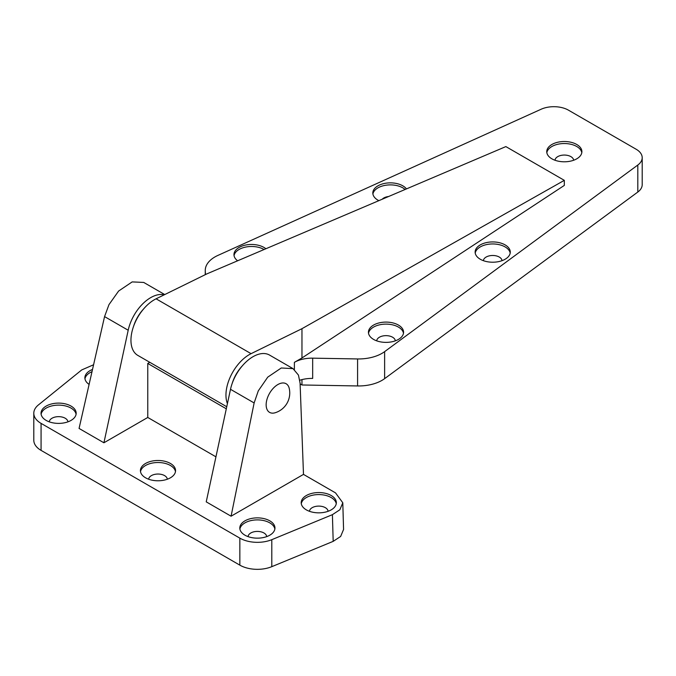 <?xml version="1.0" encoding="UTF-8"?>
<svg xmlns="http://www.w3.org/2000/svg" width="676" height="676" viewBox="0 0 676 676"><rect width="100%" height="100%" fill="white"/><g stroke="black" fill="none" stroke-linecap="round" stroke-linejoin="round"><path stroke-width="1.01" d="M328.071 511.301A9.303 5.374 0 0 0 325.35 507.676A9.303 5.374 0 0 0 315.346 506.476A9.303 5.374 0 0 0 309.473 511.301M336.251 503.713A17.568 10.14 0 0 0 331.198 497.553A17.568 10.14 0 0 0 312.87 495.17A17.568 10.14 0 0 0 301.285 503.713M331.198 495.525A17.568 10.14 0 0 0 312.05 493.328A17.568 10.14 0 0 0 301.2 502.699A17.568 10.14 0 0 0 306.346 509.873A17.568 10.14 0 0 0 325.494 512.07A17.568 10.14 0 0 0 336.344 502.699A17.568 10.14 0 0 0 331.198 495.525M266.682 536.617A9.303 5.374 0 0 0 263.961 532.992A9.303 5.374 0 0 0 253.956 531.792A9.303 5.374 0 0 0 248.084 536.617M274.862 529.029A17.568 10.14 0 0 0 269.808 522.869A17.568 10.14 0 0 0 251.48 520.486A17.568 10.14 0 0 0 239.904 529.029M269.808 520.841A17.568 10.14 0 0 0 250.661 518.644A17.568 10.14 0 0 0 239.811 528.015A17.568 10.14 0 0 0 244.957 535.189A17.568 10.14 0 0 0 264.105 537.386A17.568 10.14 0 0 0 274.955 528.015A17.568 10.14 0 0 0 269.808 520.841M92.004 371.673A17.568 10.14 0 0 0 84.973 378.822M92.519 369.442A17.568 10.14 0 0 0 84.88 377.808A17.568 10.14 0 0 0 89.105 384.407M67.904 421.858A9.303 5.374 0 0 0 65.183 418.224A9.303 5.374 0 0 0 55.178 417.033A9.303 5.374 0 0 0 49.306 421.858M76.084 414.261A17.568 10.14 0 0 0 71.031 408.101A17.568 10.14 0 0 0 52.703 405.718A17.568 10.14 0 0 0 41.126 414.261M71.031 406.073A17.568 10.14 0 0 0 51.883 403.876A17.568 10.14 0 0 0 41.033 413.247A17.568 10.14 0 0 0 46.179 420.421A17.568 10.14 0 0 0 65.327 422.618A17.568 10.14 0 0 0 76.177 413.247A17.568 10.14 0 0 0 71.031 406.073M167.293 479.242A9.303 5.374 0 0 0 164.572 475.608A9.303 5.374 0 0 0 154.567 474.417A9.303 5.374 0 0 0 148.695 479.242M175.473 471.645A17.568 10.14 0 0 0 170.42 465.485A17.568 10.14 0 0 0 152.092 463.102A17.568 10.14 0 0 0 140.515 471.645M170.42 463.457A17.568 10.14 0 0 0 151.272 461.26A17.568 10.14 0 0 0 140.422 470.631A17.568 10.14 0 0 0 145.568 477.805A17.568 10.14 0 0 0 164.716 480.002A17.568 10.14 0 0 0 175.566 470.631A17.568 10.14 0 0 0 170.42 463.457M303.49 474.391L231.074 516.202L254.134 402.947L258.291 390.863L267.747 377.14L281.267 367.989L293.021 368.631L298.446 375.087L300.085 383.14L303.49 474.391L335.533 492.888L342.791 502.775L343.569 529.46L340.645 536.448L333.183 541.358L332.406 514.673L339.867 509.763L342.791 502.775M271.803 566.665A24.801 14.323 180 0 1 239.845 565.144L239.845 538.138A24.801 14.323 -0 0 0 271.803 539.668L271.803 566.665L333.183 541.358M239.845 565.144L41.067 450.377A24.801 14.323 180 0 1 33.8 440.253L33.8 413.247A24.801 14.323 -0 0 0 41.067 423.379L41.067 450.377M164.243 294.812A33.073 19.097 120 0 0 128.195 330.243L103.918 442.78L79.067 428.44L104.56 316.596L108.963 304.648L118.613 291.043L132.166 281.909L143.734 282.441L164.741 294.567M293.021 368.631L269.538 355.069A33.073 19.097 120 0 0 230.508 389.308L206.231 501.854L231.074 516.202M93.584 364.761L81.712 369.933L38.422 404.924A24.801 14.323 -0 0 0 33.8 413.247M239.845 538.138L41.067 423.379M271.803 539.668L332.406 514.673M103.918 442.78L147.765 417.464L215.94 456.832M147.765 417.464L147.765 363.46L149.768 362.302M147.765 363.46L226.299 408.803M576.746 144.478A17.568 10.14 0 0 0 557.599 142.281A17.568 10.14 0 0 0 546.749 151.652A17.568 10.14 0 0 0 551.895 158.826A17.568 10.14 0 0 0 571.043 161.023A17.568 10.14 0 0 0 581.892 151.652A17.568 10.14 0 0 0 576.746 144.478M581.799 152.666A17.568 10.14 0 0 0 576.746 146.506A17.568 10.14 0 0 0 558.418 144.123A17.568 10.14 0 0 0 546.842 152.666M573.62 160.263A9.303 5.374 0 0 0 570.899 156.629A9.303 5.374 0 0 0 560.894 155.438A9.303 5.374 0 0 0 555.021 160.263M398.426 325.063A17.568 10.14 0 0 0 379.278 322.866A17.568 10.14 0 0 0 368.437 332.237A17.568 10.14 0 0 0 373.583 339.411A17.568 10.14 0 0 0 392.731 341.608A17.568 10.14 0 0 0 403.572 332.237A17.568 10.14 0 0 0 398.426 325.063M403.488 333.251A17.568 10.14 0 0 0 398.426 327.091A17.568 10.14 0 0 0 380.098 324.708A17.568 10.14 0 0 0 368.521 333.251M395.299 340.848A9.303 5.374 0 0 0 392.579 337.214A9.303 5.374 0 0 0 382.582 336.023A9.303 5.374 0 0 0 376.709 340.848M265.888 248.751A17.568 10.14 0 0 0 263.961 247.433A17.568 10.14 0 0 0 244.813 245.236A17.568 10.14 0 0 0 233.964 254.607A17.568 10.14 0 0 0 237.606 260.784M264.071 249.52A17.568 10.14 0 0 0 263.961 249.452A17.568 10.14 0 0 0 245.633 247.078A17.568 10.14 0 0 0 234.057 255.612M505.124 244.898A17.568 10.14 0 0 0 485.976 242.701A17.568 10.14 0 0 0 475.135 252.072A17.568 10.14 0 0 0 480.281 259.246A17.568 10.14 0 0 0 499.429 261.443A17.568 10.14 0 0 0 510.27 252.072A17.568 10.14 0 0 0 505.124 244.898M510.186 253.086A17.568 10.14 0 0 0 505.124 246.926A17.568 10.14 0 0 0 486.796 244.543A17.568 10.14 0 0 0 475.22 253.086M501.998 260.683A9.303 5.374 0 0 0 499.277 257.049A9.303 5.374 0 0 0 489.28 255.858A9.303 5.374 0 0 0 483.408 260.683M406.462 188.908A17.568 10.14 0 0 0 402.811 185.832A17.568 10.14 0 0 0 383.664 183.627A17.568 10.14 0 0 0 372.822 193.006A17.568 10.14 0 0 0 377.969 200.172A17.568 10.14 0 0 0 378.856 200.654M405.101 189.483A17.568 10.14 0 0 0 402.811 187.852A17.568 10.14 0 0 0 384.483 185.477A17.568 10.14 0 0 0 372.907 194.012M388.599 196.505A9.303 5.374 0 0 0 382.202 199.234M637.806 192.043L637.806 165.037A20.669 11.931 0 0 0 642.2 157.677L642.2 184.683A20.669 11.931 180 0 1 637.806 192.043L384.627 378.644A33.073 19.097 180 0 1 357.587 385.954L357.587 358.948L312.675 358.162L312.675 378.416A24.801 14.323 0 0 0 299.823 380.225M251.083 353.666L156.08 298.817L206.957 273.839L505.859 146.591L564.316 180.348L564.316 185.41L301.961 357.976L301.961 328.688L251.083 353.666A33.073 19.097 120 0 0 227.415 403.64M564.316 180.348L301.961 328.688M294.381 369.552L294.381 362.353L301.961 357.976M156.08 298.817A33.073 19.097 120 0 0 133.079 327.767A33.073 19.097 120 0 0 137.803 355.39L226.747 406.741M357.587 385.954L301.961 384.982L301.961 379.616M301.961 384.982L300.11 383.909M205.462 274.574L205.276 271.008L205.276 274.667M205.259 274.676L205.259 270.434A33.073 19.097 0 0 1 217.934 255.401L541.138 109.233A20.669 11.931 0 0 1 568.499 110.188L636.15 149.244A20.669 11.931 0 0 1 642.2 157.677M637.806 165.037L384.627 351.638L384.627 378.644M205.259 270.434A33.073 19.097 0 0 0 205.276 271.008M294.381 362.353A24.801 14.323 180 0 1 312.675 358.162M357.587 358.948A33.073 19.097 0 0 0 384.627 351.638M266.15 404.806A16.537 9.549 120 0 0 275.216 412.732A20.669 20.669 0 0 0 289.243 388.446A16.537 9.549 120 0 0 276.526 385.404A16.537 9.549 120 0 0 266.15 404.806M242.185 366.003A26.871 15.514 120 0 0 232.257 383.207M143.532 309.05A26.871 15.514 120 0 0 133.603 326.246M128.195 330.243L104.56 316.596M254.134 402.947L230.508 389.308"/></g></svg>
